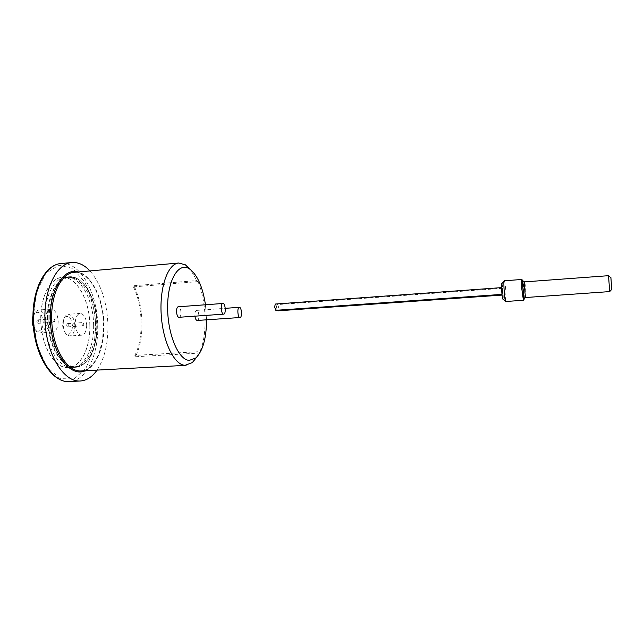<?xml version="1.0" encoding="UTF-8"?>
<svg xmlns="http://www.w3.org/2000/svg" width="644" height="644" viewBox="0 0 644 644"><rect width="100%" height="100%" fill="white"/><g stroke="black" fill="none" stroke-linecap="round" stroke-linejoin="round"><path stroke-width="0.48" stroke-dasharray="3.22 2.42" d="M82.971 325.808L83.06 325.808C84.058 324.753 84.018 323.666 82.923 322.539L82.835 322.539C81.828 323.602 81.877 324.689 82.971 325.808M47.519 318.74C47.076 296.321 56.801 277.91 68.159 277.403L70.075 277.379C82.657 278.2 93.855 298.124 95.376 320.39C97.035 342.64 88.783 363.957 76.443 366.549L74.543 366.798C61.373 368.368 47.471 344.854 47.519 318.74M49.242 318.611C48.799 296.176 58.491 277.757 69.818 277.258C83.02 276.115 95.401 296.779 96.97 320.269C98.757 343.751 89.427 365.961 76.209 366.702C63.072 368.279 49.202 344.741 49.242 318.611M197.233 320.462C199.712 320.535 199.246 310.682 196.75 310.424L196.525 310.408C195.221 310.899 194.681 312.823 194.915 316.172M179.129 317.283C181.841 317.355 181.342 307.075 178.63 306.786M206.571 319.818L205.468 304.765M53.879 322.161L53.983 322.169C55.102 321.05 55.054 319.899 53.838 318.716L53.726 318.716C52.615 319.835 52.663 320.978 53.879 322.161M74.897 325.864C74.358 318.74 72.152 314.892 68.272 314.312L65.64 315.777C61.856 319.649 62.693 331.604 66.968 334.912L69.777 335.991C73.005 335.242 74.712 331.869 74.897 325.864M72.458 325.856C71.412 317.677 68.811 314.86 64.658 317.395C61.647 322.982 62.017 328.335 65.777 333.447L67.692 334.349C70.663 334.107 72.249 331.274 72.458 325.856M33.407 326.935L35.565 330.114L37.859 331.217C41.184 330.976 42.971 327.997 43.229 322.274C42.013 313.419 39.059 310.497 34.349 313.499L32.965 316.011M33.238 324.938L36.756 331.636L40.121 332.948C43.712 332.151 45.619 328.593 45.837 322.282C45.265 314.715 42.794 310.633 38.439 310.038L35.299 311.825L32.957 317.605M86.699 325.035C86.538 331.064 84.863 334.453 81.699 335.202C77.924 334.639 75.759 330.758 75.203 323.57C75.396 317.532 77.055 314.151 80.186 313.427C83.994 314.014 86.167 317.878 86.699 325.035M58.185 321.396C57.976 327.732 56.117 331.298 52.591 332.095C48.348 331.515 45.925 327.402 45.33 319.754C45.571 313.411 47.423 309.861 50.9 309.088C55.183 309.692 57.614 313.789 58.185 321.396M89.822 325.429C89.774 300.209 76.33 275.833 61.888 277.5C49.355 278.256 39.179 299.758 41.015 324.27C42.681 348.782 55.803 368.626 68.32 367.595C80.919 367.161 90.385 347.406 89.822 325.429M93.63 325.164C93.525 301.159 81.506 277.653 67.805 277.129L65.849 277.153C54.338 277.669 44.476 296.248 44.919 318.877C44.855 345.232 58.95 368.964 72.289 367.378L74.229 367.12C85.845 364.915 94.137 345.949 93.63 325.164M37.755 319.891L37.642 319.891C36.475 321.123 36.555 322.266 37.891 323.32C39.043 322.209 38.994 321.066 37.755 319.891M67.548 323.634L67.459 323.634C66.413 324.793 66.485 325.872 67.684 326.878C68.707 325.824 68.666 324.745 67.548 323.634M133.445 286.894C143.057 306.174 143.797 338.567 134.854 355.408L135.449 356.752C140.014 347.422 142.195 335.902 141.986 322.193C141.6 308.476 138.927 296.321 133.976 285.735L133.445 286.894L197.974 281.597L196.774 280.559L190.543 269.643M133.976 285.735L196.774 280.559M135.449 356.752L198.795 353.097L199.938 351.616L134.854 355.408M197.974 281.597C206.587 301.408 207.585 334.478 199.938 351.616M196.782 357.098L198.795 353.097M89.878 325.437C89.83 300.16 76.354 275.713 61.872 277.387C49.306 278.144 39.107 299.702 40.942 324.27C42.617 348.855 55.778 368.746 68.32 367.708C80.951 367.265 90.442 347.47 89.878 325.437M97.059 370.107C104.473 358.756 108.103 343.888 107.942 325.51C107.137 302.286 101.148 284.084 89.983 270.923M610.906 277.709L611.736 289.389M608.524 275.688L609.667 291.716M504.252 280.784L504.357 280.848C504.944 282.177 505.459 285.952 505.902 292.183L505.532 301.247M501.845 283.577L501.885 283.618C502.69 284.237 503.697 298.8 502.956 299.066M523.379 300.064L523.234 290.951L521.922 279.689M524.441 298.172L523.242 281.412M502.368 291.329L502.457 288.335L502.908 295.016L502.368 291.329M277.202 310.223L276.622 307.446L277.524 304.604C278.852 306.802 278.965 308.879 277.854 310.827M501.757 290.637L501.821 287.61L502.296 294.356L501.757 290.637M275.374 304.04C276.815 306.037 276.968 308.13 275.825 310.319M85.258 370.743C96.624 366.042 104.167 346.231 103.668 324.946C103.467 300.136 92.148 275.439 78.206 271.977M103.998 324.834C103.893 297.295 89.54 270.552 74.06 272.34C88.389 270.15 103.644 296.989 103.555 324.922L102.549 339.952L99.087 353.29L95.803 360.141L90.941 366.356C87.809 369.237 84.533 370.775 81.104 370.968C94.612 370.509 104.65 348.847 103.998 324.834M48.147 318.627C47.704 295.91 57.533 277.274 69.013 276.767C83.326 275.101 96.664 299.621 96.737 324.962C97.316 347.044 87.962 366.879 75.477 367.313C62.17 368.899 48.099 345.079 48.147 318.627M33.198 318.208L36.426 292.4L45.708 273.475L58.717 265.159L72.571 268.403L84.597 281.75C91.021 294.791 94.805 309.611 95.964 326.218L93.573 349.579L85.91 368.368L74.092 378.946L60.101 378.664L46.714 366.75L36.941 345.063L33.198 318.208M61.116 263.517C80.234 261.327 97.647 293.423 97.743 326.218C98.5 354.86 86.24 380.982 69.536 381.546M525.746 297.512C526.365 297.818 525.206 281.492 524.635 281.879M69.818 277.258L68.159 277.403M76.209 366.702L74.543 366.798M196.525 310.408L225.239 308.331M65.777 333.447L66.968 334.912M64.658 317.395L65.64 315.777M35.565 330.114L36.756 331.636M34.349 313.499L35.299 311.825M80.186 313.427L68.272 314.312M81.699 335.202L69.777 335.991M50.9 309.088L38.439 310.038M52.591 332.095L40.121 332.948M65.849 277.153L61.888 277.5M72.289 367.378L68.32 367.595M70.075 277.379L67.805 277.129M76.443 366.549L74.229 367.12M67.684 326.878L83.06 325.808M67.459 323.634L82.835 322.539M37.891 323.32L53.983 322.169M37.642 319.891L53.726 318.716M61.872 277.387L69.013 276.767C82.987 275.704 95.328 296.554 96.978 320.269C98.709 343.985 89.46 366.372 75.477 367.313L68.32 367.708M502.425 288.319L277.411 304.588M502.908 295.016L502.054 295.081"/><path stroke-width="0.97" d="M194.915 316.172C195.333 318.885 196.106 320.318 197.233 320.462L240.027 317.516C242.265 317.605 241.766 307.607 239.512 307.333L239.31 307.317C236.952 307.228 237.708 317.935 240.027 317.516M178.63 306.786L178.372 306.769C175.506 306.713 176.311 317.758 179.129 317.283L223.653 314.151C226.1 314.24 225.577 303.807 223.122 303.493L222.88 303.477C220.296 303.396 221.109 314.602 223.653 314.151M205.468 304.765C202.667 286.733 197.338 274.779 189.497 268.91C178.855 261.689 167.738 279.198 167.633 306.544C167.343 333.85 178.396 360.109 189.28 360.374L195.857 357.967C202.844 350.964 206.418 338.253 206.571 319.818M32.957 317.605L33.238 324.938M32.965 316.011C31.83 319.617 31.975 323.256 33.407 326.935M190.543 269.643L185.4 264.837L178.791 263.018C168.012 263.597 159.454 286.934 161.193 314.409C162.803 341.892 174.218 365.051 185.086 365.317L192.379 362.58L196.782 357.098M89.983 270.923C84.316 264.885 78.27 262.084 71.854 262.527C55.915 263.493 42.77 291.579 45.177 323.972C47.398 356.374 64.4 382.311 80.307 380.998C86.731 380.532 92.309 376.901 97.059 370.107M611.736 289.389L610.906 277.709M525.746 297.512L609.699 291.595L608.524 275.688L524.635 281.879C524.039 281.492 525.093 296.989 525.697 297.472L524.184 298.389L522.839 286.773L522.952 281.235L524.635 281.879M505.79 301.464L505.733 301.489C504.703 302.117 503.149 280.317 504.252 280.784L521.769 279.48L521.793 288.802L523.379 300.064M505.532 301.247L502.956 299.066C502.151 300.176 500.895 282.595 501.845 283.577L504.091 281.058M523.242 281.412L522.872 280.478C522.228 280.961 523.483 298.639 524.192 299.138L524.441 298.172M502.054 295.081L277.854 310.827L277.202 310.223M501.982 294.38L275.825 310.319L274.577 306.906L275.374 304.04L501.531 287.627M78.206 271.977C62.814 267.171 48.139 292.376 50.506 323.594C52.599 354.82 70.703 377.69 85.258 370.743M178.791 263.018L74.06 272.34C60.713 273.145 49.862 296.618 51.866 323.489C53.702 350.376 67.781 372.079 81.104 370.968L186.1 365.317M33.625 318.007C33.094 288.303 46.159 264.217 61.116 263.517C45.225 264.563 32.522 288.665 32.965 318.152C32.965 352.55 51.117 383.325 69.536 381.546C52.164 383.607 33.504 352.695 33.625 318.007M178.372 306.769L222.88 303.477M225.239 308.331L239.31 307.317M189.497 268.91L185.4 264.837M195.857 357.967L192.379 362.58M71.854 262.527L61.116 263.517M80.307 380.998L69.536 381.546M610.963 277.757L608.572 275.809M611.792 289.333L609.699 291.595M505.733 301.489L523.258 300.297M522.872 280.478L521.721 279.52M524.2 299.154L523.202 300.265"/></g></svg>
